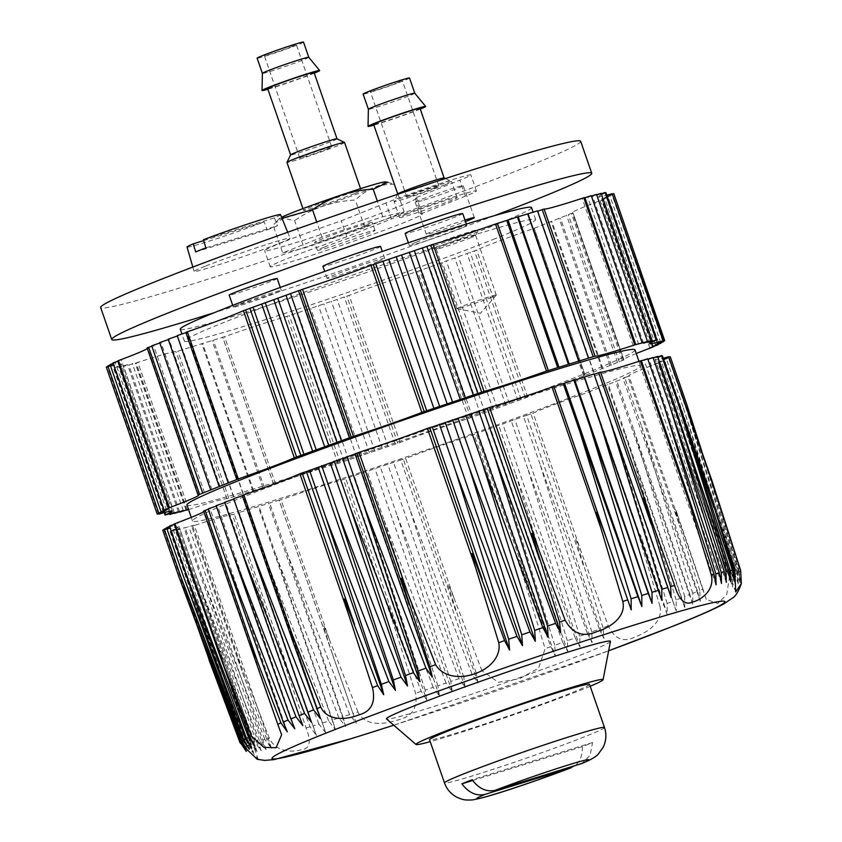 <?xml version="1.0" encoding="UTF-8"?>
<svg xmlns="http://www.w3.org/2000/svg" width="842" height="842" viewBox="0 0 842 842"><rect width="100%" height="100%" fill="white"/><g stroke="black" fill="none" stroke-linecap="round" stroke-linejoin="round"><path stroke-width="0.63" stroke-dasharray="4.21 3.16" d="M280.533 214.657A49.468 1.968 160.9 0 1 274.366 217.857L203.438 239.749M203.69 240.601L264.156 221.941A49.468 1.968 160.9 0 1 214.468 239.423A49.468 1.968 160.9 0 1 187.05 247.032M205.132 266.24A50.794 2.021 160.9 0 0 194.092 271.45A50.794 2.021 160.9 0 0 242.759 256.736A50.794 2.021 160.9 0 0 290.101 238.202A50.794 2.021 160.9 0 0 258.02 247.306A50.794 2.021 160.9 0 0 205.132 266.24M195.67 251.926L267.251 229.834L264.156 221.941M267.251 229.834A49.91 1.989 160.9 0 0 277.46 225.751L205.88 247.853M274.366 217.857L277.46 225.751M740.665 570.55A265.009 10.567 -19.1 0 1 740.402 570.908L741.307 581.706L740.139 571.181A265.009 10.567 -19.1 0 1 739.392 571.813L740.15 582.685L738.834 572.213A265.009 10.567 -19.1 0 1 737.655 572.992L738.308 583.895L736.855 573.476A265.009 10.567 -19.1 0 1 735.245 574.391L735.792 585.337L734.192 574.97A265.009 10.567 -19.1 0 1 732.161 576.033L732.624 586.99L731.067 576.581L702.986 490.381L729.383 577.423L726.72 594.61L717.763 603.546L706.301 599.399L702.944 589.126A265.009 10.567 -19.1 0 1 699.776 590.442L700.26 601.325L697.513 591.379A265.009 10.567 -19.1 0 1 692.724 593.336L692.787 604.388L689.861 594.505A265.009 10.567 -19.1 0 1 684.725 596.568L684.757 607.619L681.662 597.788A265.009 10.567 -19.1 0 1 676.189 599.957L676.221 611.008L672.937 601.241A265.009 10.567 -19.1 0 1 667.148 603.514L667.169 614.544L664.233 604.64A265.009 10.567 -19.1 0 1 659.96 606.303C663.612 622.417 646.33 632.931 635.868 636.573C623.901 642.92 614.692 639.331 608.25 625.806L581.412 552.436L533.165 413.106A67.728 2.694 160.9 0 1 589.2 391.951L590.726 391.362L589.905 391.414L667.169 614.544M257.178 759.295L258.22 759.442L245.98 743.623L219.025 670.274L170.6 531.039L176.22 529.239L253.495 752.369L247.327 743.412A265.009 10.567 -19.1 0 1 245.98 743.623M608.25 625.806A265.009 10.567 -19.1 0 1 603.04 627.732L603.882 638.425L599.378 629.079A265.009 10.567 -19.1 0 1 591.831 631.847L592.094 642.741L587.432 633.447A265.009 10.567 -19.1 0 1 579.717 636.257L580.043 647.13L575.212 637.889A265.009 10.567 -19.1 0 1 567.35 640.73L567.761 651.561L562.761 642.372A265.009 10.567 -19.1 0 1 554.773 645.235L555.267 656.034L550.815 646.656L518.851 559.583C518.272 559.667 518.398 560.93 519.23 563.382L545.1 648.687L538.585 668.19L519.377 678.778L498.317 682.283L481.982 670.769A265.009 10.567 -19.1 0 1 476.109 672.79L478.003 683.072L472.036 674.179A265.009 10.567 -19.1 0 1 463.753 677.01L465.068 687.482L458.985 678.631A265.009 10.567 -19.1 0 1 450.765 681.431L452.217 691.85L446.028 683.03A265.009 10.567 -19.1 0 1 437.872 685.777L439.471 696.134L433.188 687.346A265.009 10.567 -19.1 0 1 425.126 690.04L426.883 700.355L421.189 691.356L388.194 604.861C387.436 604.419 387.52 605.535 388.446 608.208L415.569 693.219C417.99 708.154 411.759 717.142 396.887 720.184C385.268 724.267 364.965 726.888 357.955 711.953A265.009 10.567 -19.1 0 1 353.008 713.532L356.355 723.289L349.609 714.605A265.009 10.567 -19.1 0 1 342.81 716.731L345.736 726.625L338.958 717.942A265.009 10.567 -19.1 0 1 332.422 719.973L335.516 729.793L328.727 721.11A265.009 10.567 -19.1 0 1 322.465 723.025L325.738 732.793L318.939 724.109A265.009 10.567 -19.1 0 1 312.971 725.909L316.424 735.613L310.109 726.772L276.608 640.236L306.088 727.972C311.529 741.834 309.909 749.075 301.215 749.717C294.321 751.938 276.492 753.274 269.408 738.339A265.009 10.567 -19.1 0 1 266.704 739.044L271.524 748.306L264.893 739.508A265.009 10.567 -19.1 0 1 261.399 740.371L266.072 749.664L259.494 740.834A265.009 10.567 -19.1 0 1 256.4 741.56L261.231 750.801L254.737 741.939A265.009 10.567 -19.1 0 1 252.042 742.518L257.042 751.706L250.611 742.802A265.009 10.567 -19.1 0 1 248.348 743.233L253.495 752.369M740.402 570.908L716.91 496.096M739.392 571.813L686.714 404.213M702.133 452.386L740.139 571.181M737.655 572.992L685.167 405.328L738.834 572.213M735.245 574.391L682.936 406.697L736.855 573.476M732.161 576.033L680.01 408.286L734.192 574.97M702.944 589.126L676.158 510.757L674.642 509.273L680.357 527.997L627.89 376.5L629.437 375.879A67.728 2.694 160.9 0 1 628.848 375.732A67.728 2.694 160.9 0 1 658.097 363.186L655.36 363.86L732.624 586.99M699.776 590.442L680.357 527.997M692.724 593.336L641.288 425.431L697.513 591.379M684.725 596.568L633.321 428.662L689.861 594.505M676.189 599.957L624.817 432.062L681.662 597.788M667.148 603.514L615.776 435.63L672.937 601.241M603.04 627.732L575.644 538.975C576.117 538.754 576.77 539.848 577.58 542.28L581.412 552.436M659.96 606.303L637.457 531.291L640.72 535.733L664.233 604.64M591.831 631.847L540.038 464.205L599.378 629.079M579.717 636.257L527.787 468.678L587.432 633.447M567.35 640.73L515.283 473.204L575.212 637.889M554.773 645.235L502.548 477.782L562.761 642.372M481.982 670.769L453.88 597.778L405.633 458.448A67.728 2.694 160.9 0 1 474.046 434.514L477.993 432.904L555.267 656.034M476.109 672.79L447.786 584.411C448.323 584.169 449.018 585.264 449.86 587.684L453.88 597.778M463.753 677.01L410.096 510.126L472.036 674.179M450.765 681.431L396.845 514.641L458.985 678.631M437.872 685.777L383.689 519.082L446.028 683.03M425.126 690.04L370.68 523.461L433.188 687.346M357.955 711.953L325.138 628.911C324.202 626.353 323.56 625.343 323.233 625.848L331.664 651.834L279.197 500.337L281.017 499.769A67.728 2.694 160.9 0 1 343.462 479.466L349.619 477.214L426.883 700.355M353.008 713.532L331.664 651.834M342.81 716.731L286.269 550.9L349.609 714.605M332.422 719.973L275.576 554.246L338.958 717.942M322.465 723.025L265.304 557.415L328.727 721.11M312.971 725.909L255.494 560.404L318.939 724.109M269.408 738.339L240.959 665.338L192.713 525.997A67.728 2.694 160.9 0 1 232.466 514.757L239.16 512.483L316.424 735.613M266.704 739.044L237.128 657.434L240.959 665.338M261.399 740.371L201.764 575.602L264.893 739.508M256.4 741.56L196.47 576.875L259.494 740.834M252.042 742.518L191.829 577.928L254.737 741.939M248.348 743.233L187.85 578.728L250.611 742.802M247.327 743.412L214.205 656.971M570.36 768.041C578.612 764.894 582.611 757.758 582.369 746.633A83.211 3.315 160.9 0 0 587.79 744.496A83.211 3.315 160.9 0 0 592.579 742.56L590.063 755.474L581.927 763.462M589.526 684.325A84.663 3.379 -19.1 0 1 571.129 693.008A84.663 3.379 -19.1 0 1 482.908 724.594A84.663 3.379 -19.1 0 1 429.525 739.729M590.2 686.262A98.977 3.947 -19.1 0 1 581.548 689.798A98.977 3.947 -19.1 0 1 430.188 741.665M610.461 641.383A118.533 4.726 -19.1 0 1 584.706 653.434A118.533 4.726 -19.1 0 1 462.416 697.25A118.533 4.726 -19.1 0 1 386.51 718.931M671.137 597.525L594.115 374.311M716.037 584.822L638.773 361.692L641.404 360.829M693.587 512.189L641.12 360.692L638.773 361.692M721.499 583.464L644.235 360.334L647.856 359.145M647.708 358.745L644.235 360.334M726.33 582.338L649.066 359.197L653.139 357.871M653.003 357.461L649.066 359.197M730.53 581.433L653.266 358.303L657.781 356.84M657.634 356.408L653.266 358.303M734.077 580.759L656.813 357.629L661.759 356.008M661.612 355.608L656.813 357.629M710.501 495.254L662.254 355.924A67.728 2.694 160.9 0 0 655.223 359.692A67.728 2.694 160.9 0 0 663.275 358.26M720.689 508.515L668.232 357.019L669.001 356.692M741.307 581.706L664.043 358.576L669.137 357.071M668.232 357.019L664.043 358.576M740.15 582.685L662.886 359.555L668.737 357.861L658.528 362.207L663.58 360.818L655.36 363.86M670.274 356.734L662.886 359.555M685.167 405.328L668.737 357.861M738.308 583.895L661.044 360.765M682.936 406.697L666.496 359.218M735.792 585.337L658.528 362.207M680.01 408.286L663.58 360.818M700.26 601.325L622.996 378.195L624.848 377.963L589.905 391.414M627.89 376.5L622.996 378.195M641.288 425.431L624.848 377.963M692.787 604.388L615.513 381.258M633.321 428.662L616.891 381.194M684.757 607.619L607.492 384.478M624.817 432.062L608.377 384.594M676.221 611.008L598.946 387.867M615.776 435.63L599.336 388.162M583.38 565.414L530.913 413.917L533.165 413.106M603.882 638.425L526.618 415.295L477.993 432.904M530.913 413.917L526.618 415.295M540.038 464.205L523.598 416.737M592.094 642.741L514.83 419.611M527.787 468.678L511.347 421.21M580.043 647.13L502.779 424M515.283 473.204L498.843 425.736M567.761 651.561L490.486 428.431M502.548 477.782L486.108 430.315M455.743 610.745L403.286 459.237L405.633 458.448M478.003 683.072L400.739 459.932L349.619 477.214M403.286 459.237L400.739 459.932M410.096 510.126L393.656 462.658M465.068 687.482L387.804 464.352M396.845 514.641L380.405 467.173M452.217 691.85L374.943 468.72M383.689 519.082L367.249 471.615M439.471 696.134L362.207 473.004M370.68 523.461L354.24 475.983M356.355 723.289L279.081 500.159L239.16 512.483M286.269 550.9L269.84 503.432M345.736 726.625L268.461 503.495M275.576 554.246L259.136 506.779M335.516 729.793L258.252 506.663M265.304 557.415L248.864 509.947M325.738 732.793L248.474 509.663M255.494 560.404L239.054 512.936M244.369 677.673L191.713 526.282L192.713 525.997M271.524 748.306L194.26 525.176L175.399 530.46L179.767 528.565L171.421 531.26L176.22 529.239M191.913 526.176L194.26 525.176M201.764 575.602L185.324 528.134M266.072 749.664L188.797 526.534M196.47 576.875L180.03 529.408M261.231 750.801L183.966 527.671M191.829 577.928L175.399 530.46M257.042 751.706L179.767 528.565M187.85 578.728L171.421 531.26M170.779 530.944A67.728 2.694 160.9 0 0 177.809 527.176A67.728 2.694 160.9 0 0 164.369 530.102L168.989 528.292L162.759 530.134M246.253 751.422L168.989 528.292M247.422 750.443L170.147 527.313L164.295 529.008M164.464 529.481L170.147 527.313M249.264 749.233L171.989 526.103L166.537 527.65M166.695 528.102L171.989 526.103M251.769 747.801L174.505 524.671L169.452 526.061M169.61 526.492L174.505 524.671M254.947 746.138L177.673 523.008L174.21 523.998M174.294 524.261L177.673 523.008M203.796 511.62A67.728 2.694 160.9 0 0 204.185 511.136A67.728 2.694 160.9 0 0 203.596 510.989M287.311 731.803L210.037 508.673L208.185 508.905M208.311 509.273L210.037 508.673M294.784 728.751L217.52 505.61L216.141 505.674M216.278 506.053L217.52 505.61M302.804 725.52L225.54 502.39L224.656 502.274M224.793 502.653L225.54 502.39M311.351 722.131L233.697 498.706M320.392 718.584L243.127 495.454L242.328 495.517M242.38 495.717L243.127 495.454M589.011 390.183A237.055 9.451 -19.1 0 1 341.999 478.624A237.055 9.451 -19.1 0 1 192.513 521.009A237.055 9.451 -19.1 0 1 413.422 434.504A237.055 9.451 -19.1 0 1 640.52 365.87A237.055 9.451 -19.1 0 1 589.011 390.183M634.984 349.872A237.055 9.451 -19.1 0 1 583.474 374.195A237.055 9.451 -19.1 0 1 336.463 462.637A237.055 9.451 -19.1 0 1 186.977 505.021M188.545 509.568A67.728 2.694 -19.1 0 1 226.93 498.769L273.661 484.35L222.73 337.253L224.551 336.695A67.728 2.694 160.9 0 1 286.996 316.392L349.167 295.374A67.728 2.694 160.9 0 1 417.569 271.44L476.698 250.021A67.728 2.694 160.9 0 1 532.733 228.877L572.97 212.805A67.728 2.694 160.9 0 1 572.381 212.658A67.728 2.694 160.9 0 1 601.62 200.112L607.103 197.733L602.062 199.122L610.029 196.144L604.567 197.691L612.26 194.786L606.408 196.481L613.807 193.66M636.247 353.514A67.728 2.694 -19.1 0 0 623.312 359.745A67.728 2.694 -19.1 0 0 623.901 359.892L583.664 375.964A67.728 2.694 -19.1 0 0 527.629 397.119L468.51 418.527A67.728 2.694 -19.1 0 0 400.097 442.46L337.926 463.479A67.728 2.694 -19.1 0 0 275.481 483.782L273.661 484.35M185.861 332.443L186.661 332.38L185.914 332.632M237.591 479.466L186.661 332.38M228.55 483.013L177.609 335.916M168.19 339.2L169.063 339.315L168.316 339.568M220.004 486.402L169.063 339.315M159.675 342.599L161.043 342.536L159.812 342.978M211.984 489.623L161.043 342.536M151.718 345.83L153.57 345.599L151.844 346.199M204.501 492.686L153.57 345.599M147.329 348.546A67.728 2.694 160.9 0 0 147.708 348.062A67.728 2.694 160.9 0 0 147.118 347.914M117.733 360.913L121.206 359.934L117.827 361.186M172.136 507.021L121.206 359.934M112.986 362.976L118.038 361.586L113.144 363.418M168.968 508.684L118.038 361.586M110.06 364.565L115.522 363.028L110.228 365.028M166.453 510.115L115.522 363.028M107.829 365.933L113.681 364.239L107.997 366.407M164.611 511.326L113.681 364.239M106.281 367.059L112.512 365.217L107.902 367.028A67.728 2.694 160.9 0 1 121.332 364.102A67.728 2.694 160.9 0 1 114.312 367.87L123.3 365.491L118.922 367.375L127.5 364.597L123.564 366.333L136.236 362.923A67.728 2.694 160.9 0 1 175.999 351.682L222.73 337.253M163.453 512.304L112.512 365.217M170.684 513.252L119.753 366.165M165.737 514.872L114.944 368.186M174.231 512.578L123.3 365.491M169.716 514.041L118.922 367.375M178.43 511.683L127.5 364.597M174.357 513.01L123.564 366.333M183.261 510.547L132.331 363.46M179.641 511.736L128.847 365.049M188.724 509.189L137.793 362.102M233.623 496.496L182.693 349.398M233.518 496.948L182.577 349.862M242.938 493.675L192.008 346.588M243.327 493.959L192.397 346.872M252.716 490.675L201.785 343.589M253.6 490.791L202.669 343.704M262.925 487.507L211.995 340.41M264.304 487.444L213.363 340.357M273.545 484.171L222.614 337.074M344.083 461.227L293.142 314.14M348.704 459.995L297.773 312.908M356.671 457.017L305.741 309.93M361.713 455.627L310.782 308.54M369.406 452.733L318.476 305.635M374.869 451.186L323.938 304.099M382.268 448.365L331.327 301.278M388.12 446.67L337.179 299.584M395.203 443.945L344.262 296.858M472.457 416.916L421.526 269.829M480.572 414.327L429.641 267.24M484.95 412.443L434.019 265.356M493.307 409.749L442.376 262.662M497.243 408.002L446.313 260.915M505.81 405.223L454.88 258.136M509.294 403.623L458.364 256.536M518.062 400.75L467.131 253.663M521.082 399.308L470.141 252.221M584.369 375.427L533.439 228.34M593.799 372.175L542.869 225.088M593.41 371.88L542.48 224.793M602.84 368.607L551.91 221.52M601.956 368.491L551.026 221.404M611.355 365.207L560.414 218.12M609.976 365.27L559.046 218.183M619.312 361.976L568.382 214.889M617.46 362.207L566.519 215.12M649.824 347.872L598.883 200.785M657.886 344.389L607.103 197.733M652.992 346.22L602.062 199.122M660.802 342.778L610.029 196.144M655.508 344.778L604.567 197.691M663.033 341.399L612.26 194.786M657.349 343.568L606.408 196.481M612.66 193.997L607.577 195.502L612.523 193.618M658.507 342.589L607.577 195.502M656.718 339.936L605.787 192.85A67.728 2.694 160.9 0 0 598.757 196.618A67.728 2.694 160.9 0 0 606.798 195.186M605.282 192.934L600.335 194.555L605.145 192.534M651.276 341.642L600.335 194.555M601.314 193.765L596.789 195.228L601.167 193.334M647.73 342.315L596.789 195.228M596.673 194.797L592.6 196.123L596.525 194.386M643.53 343.21L592.6 196.123M591.379 196.07L587.758 197.26L591.242 195.66M638.699 344.346L587.758 197.26M584.927 197.754L582.306 198.617L584.653 197.617L635.584 344.704M633.237 345.704L582.306 198.617M588.337 358.408L537.407 211.31M385.899 202.975L341.305 220.793A80.432 3.21 160.9 0 0 264.662 250.716A80.432 3.21 160.9 0 0 341.715 227.435A80.432 3.21 160.9 0 0 416.674 198.08A80.432 3.21 160.9 0 0 415.232 197.965L459.827 180.156A50.794 2.021 160.9 0 0 470.867 174.947A50.794 2.021 160.9 0 0 438.829 184.019A50.794 2.021 160.9 0 0 385.899 202.975L391.435 218.962L346.841 236.781L341.305 220.793M423.926 200.091A25.397 1.01 160.9 0 0 449.596 191.355A25.397 1.01 160.9 0 0 463.237 185.661A25.397 1.01 160.9 0 0 438.903 193.018A25.397 1.01 160.9 0 0 415.243 202.29A25.397 1.01 160.9 0 0 423.926 200.091M580.675 141.288A253.989 10.125 -19.1 0 1 525.492 167.347A253.989 10.125 -19.1 0 1 260.831 262.104A253.989 10.125 -19.1 0 1 100.661 307.509M494.475 215.647A253.989 10.125 -19.1 0 1 214.384 312.645M464.973 220.036A25.397 1.01 160.9 0 0 439.577 228.698A25.397 1.01 160.9 0 0 426.315 234.265A25.397 1.01 160.9 0 0 434.998 232.066A25.397 1.01 160.9 0 0 465.5 221.53M277.176 278.492A25.397 1.01 -19.1 0 1 271.65 281.102A25.397 1.01 -19.1 0 1 245.19 290.574A25.397 1.01 -19.1 0 1 229.171 295.11M462.732 213.563A30.48 1.21 -19.1 0 1 456.111 216.689A30.48 1.21 -19.1 0 1 424.357 228.066A30.48 1.21 -19.1 0 1 405.139 233.508M380.542 246.401A30.48 1.21 -19.1 0 1 373.922 249.527A30.48 1.21 -19.1 0 1 342.157 260.904A30.48 1.21 -19.1 0 1 322.939 266.346M378.069 261.525A30.48 1.21 -19.1 0 1 346.315 272.892A30.48 1.21 -19.1 0 1 327.096 278.344A30.48 1.21 -19.1 0 1 355.492 267.219A30.48 1.21 -19.1 0 1 384.699 258.399A30.48 1.21 -19.1 0 1 378.069 261.525M472.941 232.234A25.397 1.01 -19.1 0 1 446.934 241.559A25.397 1.01 -19.1 0 1 430.494 246.285A25.397 1.01 -19.1 0 1 454.133 236.981A25.397 1.01 -19.1 0 1 478.456 229.677A25.397 1.01 -19.1 0 1 472.941 232.234M238.844 304.499A25.397 1.01 160.9 0 0 233.318 307.109A25.397 1.01 160.9 0 0 257.652 299.752A25.397 1.01 160.9 0 0 281.323 290.479A25.397 1.01 160.9 0 0 265.304 295.026A25.397 1.01 160.9 0 0 238.844 304.499M415.906 242.38A30.48 1.21 160.9 0 0 409.286 245.506A30.48 1.21 160.9 0 0 428.504 240.054A30.48 1.21 160.9 0 0 460.269 228.687A30.48 1.21 160.9 0 0 466.889 225.561A30.48 1.21 160.9 0 0 447.67 231.003A30.48 1.21 160.9 0 0 415.906 242.38M531.502 207.564A185.84 7.41 -19.1 0 1 491.118 226.624A185.84 7.41 -19.1 0 1 297.479 295.952A185.84 7.41 -19.1 0 1 180.293 329.18M495.275 238.612A185.84 7.41 -19.1 0 1 301.625 307.94A185.84 7.41 -19.1 0 1 184.44 341.168A185.84 7.41 -19.1 0 1 357.618 273.355A185.84 7.41 -19.1 0 1 535.649 219.552A185.84 7.41 -19.1 0 1 495.275 238.612M592.579 742.56L472.109 779.745M472.646 780.502L582.369 746.633M346.841 236.781A80.432 3.21 160.9 0 0 270.198 266.704A80.432 3.21 160.9 0 0 347.251 243.422A80.432 3.21 160.9 0 0 422.21 214.068A80.432 3.21 160.9 0 0 420.768 213.952L415.232 197.965M420.768 213.952L465.363 196.144A50.794 2.021 160.9 0 0 476.404 190.934A50.794 2.021 160.9 0 0 444.365 200.007A50.794 2.021 160.9 0 0 391.435 218.962M406.223 214.394A30.48 1.21 160.9 0 0 399.603 217.52A30.48 1.21 160.9 0 0 418.821 212.079A30.48 1.21 160.9 0 0 450.575 200.701A30.48 1.21 160.9 0 0 457.195 197.575A30.48 1.21 160.9 0 0 437.977 203.027A30.48 1.21 160.9 0 0 406.223 214.394M324.023 247.232A30.48 1.21 160.9 0 0 317.402 250.358A30.48 1.21 160.9 0 0 336.621 244.917A30.48 1.21 160.9 0 0 368.386 233.539A30.48 1.21 160.9 0 0 375.006 230.413A30.48 1.21 160.9 0 0 355.787 235.865A30.48 1.21 160.9 0 0 324.023 247.232M365.617 225.551A30.48 1.21 -19.1 0 1 333.853 236.918A30.48 1.21 -19.1 0 1 314.634 242.37A30.48 1.21 -19.1 0 1 343.041 231.245A30.48 1.21 -19.1 0 1 372.238 222.425A30.48 1.21 -19.1 0 1 365.617 225.551M282.712 252.926L304.141 248.095L364.86 227.572L404.16 211.868L382.742 216.699L322.012 237.223L282.712 252.926L273.187 225.414L275.092 223.119L283.701 218.394L294.616 220.583L304.141 248.095M382.742 216.699L377.353 201.133M404.16 211.868L394.635 184.356C379.584 183.819 366.491 189.061 355.335 200.059C333.148 201.133 312.908 207.974 294.616 220.583M387.825 182.304L394.635 184.356M364.86 227.572L355.335 200.059M322.012 237.223L316.75 222.014M328.075 148.655A16.935 0.674 -19.1 0 1 310.435 154.97A16.935 0.674 -19.1 0 1 299.752 158.001A16.935 0.674 -19.1 0 1 315.54 151.823A16.935 0.674 -19.1 0 1 331.759 146.918A16.935 0.674 -19.1 0 1 328.075 148.655M292.648 46.331A16.935 0.674 -19.1 0 1 274.997 52.646A16.935 0.674 -19.1 0 1 264.325 55.677A16.935 0.674 -19.1 0 1 280.102 49.499A16.935 0.674 -19.1 0 1 296.321 44.594A16.935 0.674 -19.1 0 1 292.648 46.331M303.52 42.1A24.555 0.979 -19.1 0 1 298.194 44.615A24.555 0.979 -19.1 0 1 272.608 53.783A24.555 0.979 -19.1 0 1 257.126 58.172M308.782 57.277L308.782 57.288A24.555 0.979 -19.1 0 1 303.446 59.803A24.555 0.979 -19.1 0 1 277.86 68.97A24.555 0.979 -19.1 0 1 262.378 73.359L262.378 73.349M314.276 73.159A30.48 1.21 -19.1 0 1 313.024 73.664A30.48 1.21 -19.1 0 1 267.882 89.22M314.045 72.475A24.555 0.979 -19.1 0 1 308.709 75.001A24.555 0.979 -19.1 0 1 283.123 84.158A24.555 0.979 -19.1 0 1 267.64 88.547M336.989 138.793A24.555 0.979 -19.1 0 1 337.021 138.825A24.555 0.979 -19.1 0 1 331.685 141.34A24.555 0.979 -19.1 0 1 306.099 150.507A24.555 0.979 -19.1 0 1 290.616 154.896L290.616 154.875M344.557 142.487A30.48 1.21 -19.1 0 1 337.937 145.613A30.48 1.21 -19.1 0 1 306.172 156.98A30.48 1.21 -19.1 0 1 286.954 162.432M354.545 193.576A30.48 1.21 -19.1 0 1 322.781 204.943A30.48 1.21 -19.1 0 1 303.562 210.395A30.48 1.21 -19.1 0 1 331.969 199.27A30.48 1.21 -19.1 0 1 361.165 190.45A30.48 1.21 -19.1 0 1 354.545 193.576M385.341 181.893A56.277 2.242 -19.1 0 1 373.311 187.777A56.277 2.242 -19.1 0 1 312.803 209.384A56.277 2.242 -19.1 0 1 279.281 218.625A56.277 2.242 -19.1 0 1 279.933 218.141A56.277 2.242 -19.1 0 1 281.596 217.257M435.188 187.755A16.935 0.674 -19.1 0 1 417.537 194.081A16.935 0.674 -19.1 0 1 406.865 197.102A16.935 0.674 -19.1 0 1 422.642 190.924A16.935 0.674 -19.1 0 1 438.861 186.019A16.935 0.674 -19.1 0 1 435.188 187.755M398.645 82.242A16.935 0.674 -19.1 0 1 381.005 88.557A16.935 0.674 -19.1 0 1 370.322 91.589A16.935 0.674 -19.1 0 1 386.099 85.41A16.935 0.674 -19.1 0 1 402.329 80.506A16.935 0.674 -19.1 0 1 398.645 82.242M409.528 78.011A24.555 0.979 -19.1 0 1 404.192 80.527A24.555 0.979 -19.1 0 1 378.605 89.684A24.555 0.979 -19.1 0 1 363.123 94.072M414.78 93.199L414.78 93.188A24.555 0.979 -19.1 0 1 409.454 95.714A24.555 0.979 -19.1 0 1 383.868 104.882A24.555 0.979 -19.1 0 1 368.386 109.271L368.375 109.26M420.284 109.071A30.48 1.21 -19.1 0 1 419.021 109.576A30.48 1.21 -19.1 0 1 373.88 125.132M420.042 108.386A24.555 0.979 -19.1 0 1 414.706 110.902A24.555 0.979 -19.1 0 1 389.12 120.069A24.555 0.979 -19.1 0 1 373.637 124.458M444.123 177.936L444.123 177.915A24.555 0.979 -19.1 0 1 444.123 177.936A24.555 0.979 -19.1 0 1 438.787 180.451A24.555 0.979 -19.1 0 1 413.212 189.608A24.555 0.979 -19.1 0 1 397.729 193.997L397.719 193.986M445.039 184.714A30.48 1.21 -19.1 0 1 413.285 196.091A30.48 1.21 -19.1 0 1 394.067 201.533A30.48 1.21 -19.1 0 1 394.067 201.48A30.48 1.21 -19.1 0 1 422.463 190.418A30.48 1.21 -19.1 0 1 451.628 181.556A30.48 1.21 -19.1 0 1 451.659 181.588A30.48 1.21 -19.1 0 1 445.039 184.714M491.76 297.215A20.818 0.831 -19.1 0 1 470.71 304.772A20.818 0.831 -19.1 0 1 457.006 308.74A20.818 0.831 -19.1 0 1 456.932 308.709A20.818 0.831 -19.1 0 1 476.34 301.11A20.818 0.831 -19.1 0 1 496.285 295.079A20.818 0.831 -19.1 0 1 496.254 295.153A20.818 0.831 -19.1 0 1 491.76 297.215M471.11 237.591A20.818 0.831 -19.1 0 1 449.786 245.232A20.818 0.831 -19.1 0 1 436.314 249.106A20.818 0.831 -19.1 0 1 436.293 249.074A20.818 0.831 -19.1 0 1 455.69 241.486A20.818 0.831 -19.1 0 1 475.635 235.455A20.818 0.831 -19.1 0 1 475.625 235.486A20.818 0.831 -19.1 0 1 471.11 237.591M393.782 725.225L608.64 650.824A239.623 9.546 -19.1 0 1 393.761 725.204M731.067 576.581A265.009 10.567 -19.1 0 1 729.383 577.423M310.109 726.772A265.009 10.567 -19.1 0 1 306.088 727.972M421.189 691.356A265.009 10.567 -19.1 0 1 415.569 693.219M550.815 646.656A265.009 10.567 -19.1 0 1 545.1 648.687M604.472 727.499A84.663 3.379 -19.1 0 1 586.085 736.182A84.663 3.379 -19.1 0 1 497.864 767.767A84.663 3.379 -19.1 0 1 444.471 782.902M684.272 422.189L661.391 356.124M710.922 514.451L658.465 362.955M706.343 502.527L658.097 363.186M677.684 515.209L676.158 510.757M643.162 542.858L640.72 535.733M637.457 531.291L589.2 391.951M528.734 585.211L476.267 433.704M522.293 573.844L474.046 434.514M398.287 630.163L345.83 478.666M391.719 618.796L343.462 479.466M329.264 639.11L281.017 499.769M286.785 665.685L234.318 514.188M280.712 654.097L232.466 514.757M224.098 682.252L171.642 530.744M212.616 669.443L164.369 530.102M209.226 658.149L164.8 529.85M227.035 675.41L174.568 523.913M251.842 650.319L248.822 641.604M294.795 647.014L290.164 633.658M169.031 507.926L118.101 360.839M159.159 513.567L108.334 366.775M158.833 514.115L107.902 367.028M164.411 512.567L114.312 367.87M166.106 514.757L115.165 367.67M186.303 509.989L135.436 363.102M187.177 510.01L136.236 362.923M226.93 498.769L175.999 351.682M228.782 498.201L177.851 351.114M275.481 483.782L224.551 336.695M337.926 463.479L286.996 316.392M340.294 462.679L289.353 315.592M397.75 443.25L346.809 296.163M400.097 442.46L349.167 295.374M468.51 418.527L417.569 271.44M470.731 417.716L419.8 270.629M525.376 397.929L474.446 250.842M527.629 397.119L476.698 250.021M583.664 375.964L532.733 228.877M585.169 375.364L534.228 228.277L585.19 375.374M622.354 360.513L571.423 213.426M623.901 359.892L572.97 212.805L623.922 359.902M652.561 347.199L601.62 200.112M652.855 346.746L601.988 199.88M662.696 341.031L611.766 193.944M655.729 339.768L604.924 193.05M465.363 196.144L459.827 180.156M192.829 267.061L194.092 271.45M287.69 232.266L290.101 238.202M735.655 591.958L655.223 359.692M702.975 490.381L658.823 362.87M706.301 599.399L628.848 375.732M237.128 657.434L191.713 526.282M214.215 656.971L170.6 531.039M258.231 759.431L177.809 527.176M196.902 625.111L164.032 530.176M281.628 734.792L204.185 511.136M640.52 365.87L638.952 361.313M192.513 521.009L191.25 517.367M198.649 495.149L147.708 348.062M158.359 513.809L107.566 367.101M172.273 511.189L121.332 364.102M164.222 512.62L114.133 367.965M186.093 510.052L135.246 363.207M623.312 359.745L572.381 212.658M653.192 346.62L602.356 199.796M649.687 343.704L598.757 196.618M384.699 258.399L382.3 251.495M327.096 278.344L324.707 271.44M535.649 219.552L533.165 212.363M184.44 341.168L181.956 334M476.404 190.934L470.867 174.947M422.21 214.068L416.674 198.08M270.198 266.704L264.662 250.716M375.006 230.413L372.238 222.425M317.402 250.358L314.634 242.37M331.759 146.918L296.321 44.594M299.752 158.001L264.325 55.677M361.165 190.45L360.544 188.661M303.562 210.395L302.952 208.616M279.281 218.625L275.092 223.119M438.861 186.019L402.329 80.506M406.865 197.102L370.322 91.589M397.55 194.334L394.067 201.48M445.429 178.546L451.628 181.556M457.195 197.575L451.659 181.588M399.603 217.52L394.067 201.533M466.889 225.561L466.384 224.088M409.286 245.506L408.338 242.759M232.718 305.362L233.318 307.109M280.27 287.438L281.323 290.479M474.309 217.636L463.237 185.661M426.315 234.265L415.243 202.29M457.006 308.74L480.54 313.245L496.254 295.153M496.285 295.079L475.635 235.455M456.932 308.709L436.293 249.074M475.625 235.486L478.456 229.677M436.314 249.106L430.494 246.285"/><path stroke-width="1.26" d="M287.69 232.266L280.533 214.657A49.468 1.968 160.9 0 0 253.032 222.299A49.468 1.968 160.9 0 0 203.438 239.749L205.88 247.853A49.91 1.989 160.9 0 0 200.249 250.053A49.91 1.989 160.9 0 0 195.67 251.926L193.228 243.833L203.69 240.601M193.228 243.833A49.468 1.968 160.9 0 0 187.05 247.032L192.829 267.061M604.472 727.499C606.682 734.224 606.272 740.771 603.24 747.138L598.399 753.927C596.42 756.526 590.937 759.716 581.927 763.473L495.201 790.312C486.55 792.217 478.845 788.701 472.109 779.745A83.211 3.315 160.9 0 0 461.9 783.828C468.71 792.817 476.404 796.343 484.992 794.395L571.339 767.704L533.691 781.387C502.695 792.175 482.319 798.342 472.551 799.889C467.51 800.247 463.753 799.953 461.269 799.005L457.501 797.532C451.228 794.395 446.881 789.522 444.471 782.902A84.663 3.379 -19.1 0 1 523.366 752.011A84.663 3.379 -19.1 0 1 604.472 727.499L589.526 684.325A84.663 3.379 -19.1 0 0 508.421 708.838A84.663 3.379 -19.1 0 0 429.525 739.729L444.471 782.902M663.275 358.26A67.728 2.694 160.9 0 0 668.664 356.766L712.29 481.708L740.665 570.55L741.339 583.611L735.666 591.958L734.761 569.781L706.154 482.087L662.433 355.829L661.759 356.008M393.782 725.225L352.388 738.308L274.06 759.61L264.641 760.389L257.178 759.263L240.065 742.844A265.009 10.567 -19.1 0 1 240.328 742.497L246.253 751.422L240.591 742.223A265.009 10.567 -19.1 0 1 241.338 741.591L247.422 750.443L241.896 741.192A265.009 10.567 -19.1 0 1 243.075 740.413L249.264 749.233L243.875 739.929A265.009 10.567 -19.1 0 1 245.485 739.002L251.769 747.801L246.538 738.434A265.009 10.567 -19.1 0 1 248.569 737.371L254.947 746.138L249.664 736.813L218.362 651.508L251.358 735.982L263.904 747.349L276.092 747.749L281.628 734.792L277.786 724.267A265.009 10.567 -19.1 0 1 280.954 722.952L287.311 731.803L283.217 722.026A265.009 10.567 -19.1 0 1 288.006 720.068L294.784 728.751L290.869 718.9A265.009 10.567 -19.1 0 1 296.005 716.837L302.804 725.52L299.068 715.616A265.009 10.567 -19.1 0 1 304.541 713.437L311.351 722.131L307.793 712.164A265.009 10.567 -19.1 0 1 313.582 709.89L320.392 718.584L292.3 639.888L292.079 634.247L320.77 707.101C327.875 722.047 347.872 719.373 358.124 715.111C371.154 711.827 375.942 702.66 372.48 687.588A265.009 10.567 -19.1 0 1 377.69 685.662L383.689 694.703L381.352 684.325A265.009 10.567 -19.1 0 1 388.899 681.557L395.466 690.387L393.309 679.947A265.009 10.567 -19.1 0 1 401.024 677.147L407.517 686.009L405.518 675.516A265.009 10.567 -19.1 0 1 413.39 672.674L419.811 681.567L417.969 671.032A265.009 10.567 -19.1 0 1 425.968 668.159L432.304 677.094L429.925 666.748L401.16 578.559C401.508 577.822 402.16 578.77 403.108 581.412L435.64 664.717C450.702 689.819 504.042 671.158 498.748 642.635A265.009 10.567 -19.1 0 1 504.621 640.615L509.568 650.066L508.694 639.215A265.009 10.567 -19.1 0 1 516.977 636.394L522.493 645.646L521.745 634.763A265.009 10.567 -19.1 0 1 529.976 631.974L535.354 641.288L534.702 630.374A265.009 10.567 -19.1 0 1 542.858 627.627L548.089 636.994L547.542 626.059A265.009 10.567 -19.1 0 1 555.604 623.364L560.688 632.784L559.541 622.049L531.944 533.554C532.27 532.744 532.891 533.681 533.817 536.365L565.161 620.175C572.644 633.847 583.296 637.615 597.104 631.511C608.934 628.048 626.511 617.554 622.785 601.441A265.009 10.567 -19.1 0 1 627.732 599.872L631.216 609.85L631.121 598.799A265.009 10.567 -19.1 0 1 637.92 596.662L641.836 606.514L641.772 595.462A265.009 10.567 -19.1 0 1 648.308 593.431L652.045 603.335L652.003 592.294A265.009 10.567 -19.1 0 1 658.265 590.368L661.823 600.335L661.801 589.295A265.009 10.567 -19.1 0 1 667.759 587.495L671.137 597.525L670.621 586.632L643.435 497.917L674.653 585.432C679.105 600.167 685.146 605.682 692.777 601.977C699.881 600.367 714.984 591.158 711.332 575.065A265.009 10.567 -19.1 0 1 714.037 574.36L716.037 584.822L715.837 573.897A265.009 10.567 -19.1 0 1 719.331 573.023L721.499 583.464L721.236 572.56A265.009 10.567 -19.1 0 1 724.331 571.844L726.33 582.338L726.004 571.465A265.009 10.567 -19.1 0 1 728.688 570.887L730.53 581.433L730.119 570.592A265.009 10.567 -19.1 0 1 732.393 570.171L734.077 580.759L733.403 569.992A265.009 10.567 -19.1 0 1 734.761 569.781M658.265 590.368L600.609 424.389L652.003 592.294M667.759 587.495L610.418 421.4L661.801 589.295M711.332 575.065L688.577 500.201L640.32 360.871A67.728 2.694 160.9 0 1 600.567 372.111L594.115 374.311M714.037 574.36L686.735 491.739L688.577 500.201M719.331 573.023L664.149 406.212L715.837 573.897M724.331 571.844L669.432 404.928L721.236 572.56M728.688 570.887L674.074 403.886L726.004 571.465M732.393 570.171L678.052 403.076L730.119 570.592M710.501 495.254L733.403 569.992M669.137 357.071L670.274 356.734L686.714 404.213L702.133 452.386M240.065 742.844L208.805 659.212L217.268 681.357L209.226 658.149M240.328 742.497L217.268 681.357M196.902 625.111L212.616 669.443M241.338 741.591L179.188 577.601L240.591 742.223M243.075 740.413L180.735 576.475L241.896 741.192M245.485 739.002L182.977 575.118L243.875 739.929M248.569 737.371L185.893 573.528L246.538 738.434M277.786 724.267L250.285 645.856L250.516 643.635L257.599 661.875L205.143 510.368L203.575 510.989L248.822 641.604M280.954 722.952L257.599 661.875M288.006 720.068L224.625 556.373L283.217 722.026M296.005 716.837L232.581 553.141L290.869 718.9M304.541 713.437L241.096 549.742L299.068 715.616M313.582 709.89L250.137 546.174L307.793 712.164M372.48 687.588L348.114 613.102L299.868 473.772A67.728 2.694 160.9 0 1 243.833 494.917L242.307 495.506L290.164 633.658M377.69 685.662L344.304 598.883C343.789 599.02 343.968 600.304 344.841 602.714L348.114 613.102M388.899 681.557L325.875 517.598L381.352 684.325M401.024 677.147L338.116 513.136L393.309 679.947M413.39 672.674L350.63 508.6L405.518 675.516M425.968 668.159L363.355 504.021L417.969 671.032M498.748 642.635L475.646 567.75L427.399 428.42A67.728 2.694 160.9 0 1 358.987 452.354L355.04 453.964L432.304 677.094M504.621 640.615L472.173 553.489C471.583 553.562 471.709 554.825 472.541 557.288L475.646 567.75M516.977 636.394L455.817 471.678L508.694 639.215M529.976 631.974L469.068 467.163L521.745 634.763M542.858 627.627L482.213 462.721L534.702 630.374M555.604 623.364L495.233 458.353L547.542 626.059M622.785 601.441L597.199 515.862C596.357 513.273 596.231 512.094 596.82 512.315L606.293 538.038L553.836 386.541L552.015 387.099A67.728 2.694 160.9 0 1 489.57 407.402L483.413 409.654L560.688 632.784M627.732 599.872L606.293 538.038M637.92 596.662L579.633 430.904L631.121 598.799M430.188 741.665A98.977 3.947 -19.1 0 1 416.053 744.496A98.977 3.947 -19.1 0 1 508.231 708.301A98.977 3.947 -19.1 0 1 603.061 679.736A98.977 3.947 -19.1 0 1 590.2 686.262M416.053 744.496L386.51 718.931A118.533 4.726 -19.1 0 1 496.906 675.589A118.533 4.726 -19.1 0 1 610.461 641.383L603.061 679.736M648.308 593.431L590.337 427.557L641.772 595.462M652.045 603.335L574.781 380.205L593.978 373.932L610.418 421.4M590.337 427.557L573.897 380.089L574.781 380.205M600.609 424.389L584.169 376.921M661.823 600.335L584.558 377.205M641.12 360.692L640.32 360.871M664.149 406.212L647.708 358.745L641.404 360.829M669.432 404.928L653.003 357.461L647.856 359.145M674.074 403.886L657.634 356.408L653.139 357.871M678.052 403.076L661.612 355.608L657.781 356.84M179.188 577.601L162.759 530.134L164.464 529.481M180.735 576.475L164.295 529.008L166.695 528.102M182.977 575.118L166.537 527.65L169.61 526.492M185.893 573.528L169.452 526.061L174.294 524.261M223.183 663.012L174.936 523.682L174.21 523.998L218.362 651.508M174.936 523.682A67.728 2.694 160.9 0 0 203.796 511.62M205.143 510.368L208.311 509.273M224.625 556.373L208.185 508.905L216.278 506.053M232.581 553.141L216.141 505.674L224.793 502.653M241.096 549.742L224.656 502.274L233.823 499.085M250.137 546.174L233.697 498.706L242.38 495.717M354.577 624.459L302.12 472.951L299.868 473.772M383.689 694.703L306.414 471.573L355.04 453.964M302.12 472.951L306.414 471.573M325.875 517.598L309.435 470.131M395.466 690.387L318.202 467.257M338.116 513.136L321.686 465.658M407.517 686.009L330.253 462.879M350.63 508.6L334.19 461.132M419.811 681.567L342.547 458.437M363.355 504.021L346.925 456.553M482.213 579.128L429.746 427.631L427.399 428.42M509.568 650.066L432.293 426.936L483.413 409.654M429.746 427.631L432.293 426.936M455.817 471.678L439.377 424.21M522.493 645.646L445.229 422.516M469.068 467.163L452.628 419.695M535.354 641.288L458.09 418.158M482.213 462.721L465.773 415.253M548.089 636.994L470.825 413.864M495.233 458.353L478.793 410.885M631.216 609.85L553.952 386.71L573.897 380.089M579.633 430.904L563.193 383.436M641.836 606.514L564.561 383.373M191.25 517.367L186.977 505.021A237.055 9.451 -19.1 0 1 407.886 418.516A237.055 9.451 -19.1 0 1 634.984 349.872L638.952 361.313M636.247 353.514A67.728 2.694 -19.1 0 1 652.561 347.199L653.192 346.62M188.45 509.273L179.788 512.147L183.261 510.547L174.494 513.42L178.43 511.683L169.863 514.473L174.231 512.578L165.243 514.957A67.728 2.694 -19.1 0 0 172.273 511.189A67.728 2.694 -19.1 0 0 158.833 514.115L163.453 512.304L157.222 514.146L164.611 511.326L158.759 513.02L166.453 510.115L161.001 511.662L168.968 508.684L163.916 510.063L169.4 507.694A67.728 2.694 -19.1 0 0 198.649 495.149A67.728 2.694 -19.1 0 0 198.059 495.001L238.297 478.93A67.728 2.694 -19.1 0 0 294.332 457.785L353.451 436.367A67.728 2.694 -19.1 0 0 421.863 412.433L484.034 391.414A67.728 2.694 -19.1 0 0 546.479 371.112L595.031 356.124A67.728 2.694 -19.1 0 0 634.784 344.883L647.466 341.473L643.53 343.21L652.097 340.421L647.73 342.315L656.718 339.936A67.728 2.694 -19.1 0 0 649.687 343.704A67.728 2.694 -19.1 0 0 663.128 340.778L658.507 342.589L664.738 340.747L657.349 343.568L663.201 341.873L655.508 344.778L660.959 343.231L652.992 346.22L658.044 344.831L649.824 347.872L653.287 346.883M188.461 509.305L186.303 509.989M188.545 509.568A67.728 2.694 -19.1 0 0 187.177 510.01L186.377 510.189M568.361 364.102L517.43 217.015L495.549 224.014A67.728 2.694 160.9 0 1 433.093 244.327L370.933 265.346A67.728 2.694 160.9 0 1 302.52 289.28L243.401 310.687A67.728 2.694 160.9 0 1 187.356 331.832L185.84 332.432L236.791 479.508M559.025 367.386L508.094 220.299M557.657 367.449L506.726 220.362M548.416 370.722L497.475 223.635M477.877 393.667L426.947 246.58M473.257 394.898L422.326 247.811M465.289 397.877L414.359 250.79M460.237 399.266L409.307 252.179M452.554 402.16L401.613 255.073M447.091 403.707L396.161 256.621M439.692 406.528L388.762 259.441M433.84 408.223L382.91 261.136M426.757 410.949L375.827 263.862M349.504 437.977L298.563 290.89M341.389 440.566L290.448 293.479M337.01 442.45L286.07 295.363M328.654 445.144L277.723 298.057M324.717 446.892L273.787 299.794M316.15 449.67L265.209 302.583M312.666 451.27L261.736 304.183M303.899 454.143L252.968 307.056M300.878 455.585L249.948 308.498M185.914 332.632L177.22 335.632L228.161 482.719M177.357 336.011L168.19 339.2L219.12 486.287M168.316 339.568L159.675 342.599L210.605 489.686M159.812 342.978L151.718 345.83L202.648 492.917M151.844 346.199L147.108 347.904L198.049 494.98L147.108 347.904M169.4 507.694L118.469 360.608A67.728 2.694 160.9 0 0 147.329 348.546M118.469 360.608L117.733 360.913L168.674 508.01M117.827 361.186L112.986 362.976L163.916 510.063M113.144 363.418L110.06 364.565L161.001 511.662M110.228 365.028L107.829 365.933L158.759 513.02M107.997 366.407L106.281 367.059L157.222 514.146M664.738 340.747L613.807 193.66L612.66 193.997M663.464 340.705L612.197 193.681A67.728 2.694 160.9 0 1 606.798 195.186M656.076 339.621L605.145 192.534L601.314 193.765M652.097 340.421L601.167 193.334L596.673 194.797M647.466 341.473L596.525 194.386L591.379 196.07M642.172 342.757L591.242 195.66L584.927 197.754M584.653 197.617L583.853 197.786A67.728 2.694 160.9 0 1 544.1 209.037L537.638 211.226M588.442 357.945L537.512 210.858L517.43 217.015M579.022 361.218L528.081 214.131M578.633 360.934L527.702 213.847M569.245 364.218L518.304 217.131M214.384 312.645A253.989 10.125 -19.1 0 1 111.733 339.484L100.661 307.509A253.989 10.125 -19.1 0 1 337.358 214.836A253.989 10.125 -19.1 0 1 580.675 141.288L591.747 173.263A253.989 10.125 -19.1 0 1 536.564 199.322A253.989 10.125 -19.1 0 1 494.475 215.647M111.733 339.484A253.989 10.125 -19.1 0 1 348.43 246.811A253.989 10.125 -19.1 0 1 591.747 173.263M465.5 221.53A25.397 1.01 160.9 0 0 474.309 217.636A25.397 1.01 160.9 0 0 464.973 220.036M232.718 305.362L229.171 295.11A25.397 1.01 -19.1 0 1 234.686 292.511A25.397 1.01 -19.1 0 1 261.157 283.038A25.397 1.01 -19.1 0 1 277.176 278.492L280.27 287.438M408.338 242.759L405.139 233.508A30.48 1.21 -19.1 0 1 433.535 222.393A30.48 1.21 -19.1 0 1 462.732 213.563L466.384 224.088M324.707 271.44L322.939 266.346A30.48 1.21 -19.1 0 1 351.346 255.231A30.48 1.21 -19.1 0 1 380.542 246.401L382.3 251.495M181.956 334L180.293 329.18A185.84 7.41 -19.1 0 1 353.472 261.367A185.84 7.41 -19.1 0 1 531.502 207.564L533.165 212.363M461.9 783.828L472.646 780.502M377.353 201.133L373.216 189.187L387.825 182.304L385.341 181.893A56.277 2.242 -19.1 0 0 338.031 196.102A56.277 2.242 -19.1 0 0 281.596 217.257M316.75 222.014L312.487 209.711C330.695 197.133 350.935 190.292 373.216 189.187M281.986 218.215L312.487 209.711M308.782 57.288A24.555 0.979 -19.1 0 0 308.772 57.277A24.555 0.979 -19.1 0 0 285.259 64.402A24.555 0.979 -19.1 0 0 262.378 73.338A24.555 0.979 -19.1 0 1 262.378 73.338L257.126 58.172A24.555 0.979 -19.1 0 1 280.007 49.204A24.555 0.979 -19.1 0 1 303.52 42.1L308.782 57.277M267.882 89.22A30.48 1.21 -19.1 0 1 262.041 90.462A30.48 1.21 -19.1 0 1 290.448 79.359A30.48 1.21 -19.1 0 1 319.634 70.517A30.48 1.21 -19.1 0 1 314.276 73.159M302.952 208.616L286.954 162.432A30.48 1.21 -19.1 0 1 286.964 162.38A30.48 1.21 -19.1 0 1 315.361 151.307A30.48 1.21 -19.1 0 1 344.515 142.445L336.989 138.793A24.555 0.979 -19.1 0 0 313.498 145.94A24.555 0.979 -19.1 0 0 290.627 154.854A24.555 0.979 -19.1 0 0 290.616 154.896L267.64 88.547A24.555 0.979 -19.1 0 1 290.522 79.59A24.555 0.979 -19.1 0 1 314.045 72.475L337.01 138.804M344.515 142.445A30.48 1.21 -19.1 0 1 344.557 142.487L360.544 188.661M414.78 93.188A24.555 0.979 -19.1 0 0 391.267 100.303A24.555 0.979 -19.1 0 0 368.386 109.249A24.555 0.979 -19.1 0 1 368.386 109.249L363.123 94.072A24.555 0.979 -19.1 0 1 386.004 85.116A24.555 0.979 -19.1 0 1 409.528 78.011L414.78 93.188A24.555 0.979 -19.1 0 1 414.78 93.199L425.631 106.429A30.48 1.21 -19.1 0 1 420.284 109.071M373.88 125.132A30.48 1.21 -19.1 0 1 368.038 126.374A30.48 1.21 -19.1 0 1 396.445 115.27A30.48 1.21 -19.1 0 1 425.631 106.429M444.092 177.904A24.555 0.979 -19.1 0 0 420.611 185.04A24.555 0.979 -19.1 0 0 397.729 193.955A24.555 0.979 -19.1 0 1 397.729 193.955L373.637 124.458A24.555 0.979 -19.1 0 1 396.519 115.491A24.555 0.979 -19.1 0 1 420.042 108.386L444.123 177.915L445.429 178.546M495.201 790.312A59.266 2.358 -19.1 0 1 568.518 764.904A59.266 2.358 -19.1 0 1 580.57 763.968M393.761 725.204A239.623 9.546 -19.1 0 1 305.53 741.455A239.623 9.546 -19.1 0 1 630.311 626.259A239.623 9.546 -19.1 0 1 672.811 626.227A239.623 9.546 -19.1 0 1 608.65 650.792L673.937 625.838C697.565 616.449 714.216 609.124 723.888 603.861L732.708 597.873C735.561 596.336 738.434 591.579 741.339 583.611M670.621 586.632A265.009 10.567 -19.1 0 1 674.653 585.432M559.541 622.049A265.009 10.567 -19.1 0 1 565.161 620.175M429.925 666.748A265.009 10.567 -19.1 0 1 435.64 664.717M316.497 708.753A265.009 10.567 -19.1 0 1 320.77 707.101M249.664 736.813A265.009 10.567 -19.1 0 1 251.358 735.982M570.36 768.041A59.266 2.358 -19.1 0 1 497.043 793.459A59.266 2.358 -19.1 0 1 484.992 794.395M651.171 524.187L598.715 372.68M648.814 511.441L600.567 372.111M713.858 507.621L684.272 422.189M716.91 496.096L668.664 356.766M292.079 634.247L243.833 494.917M409.223 604.661L356.766 453.164M407.233 591.684L358.987 452.354M539.669 559.698L487.202 408.202M537.817 546.732L489.57 407.402M600.262 526.429L552.015 387.099M548.3 370.543L497.359 223.456M546.479 371.112L495.549 224.014M484.034 391.414L433.093 244.327M481.666 392.214L430.736 245.127M424.21 411.643L373.28 264.556M421.863 412.433L370.933 265.346M353.451 436.367L302.52 289.28M351.23 437.177L300.289 290.09M296.584 456.964L245.643 309.877M294.332 457.785L243.401 310.687M238.297 478.93L187.356 331.832M199.607 494.38L148.666 347.293M165.243 514.957L164.411 512.567M663.128 340.778L612.197 193.681M634.784 344.883L583.853 197.786M595.031 356.124L544.1 209.037M593.178 356.692L542.237 209.605M686.735 491.739L641.32 360.587M250.285 645.856L203.575 510.989M292.3 639.888L242.307 495.506M236.77 479.519L185.84 332.432M165.064 515.051L164.222 512.62M656.897 339.842L605.956 192.755M635.784 344.599L584.853 197.512M262.378 73.338L262.041 90.462M308.772 57.277L319.634 70.517M290.627 154.854L286.964 162.38M368.386 109.249L368.038 126.374"/></g></svg>
